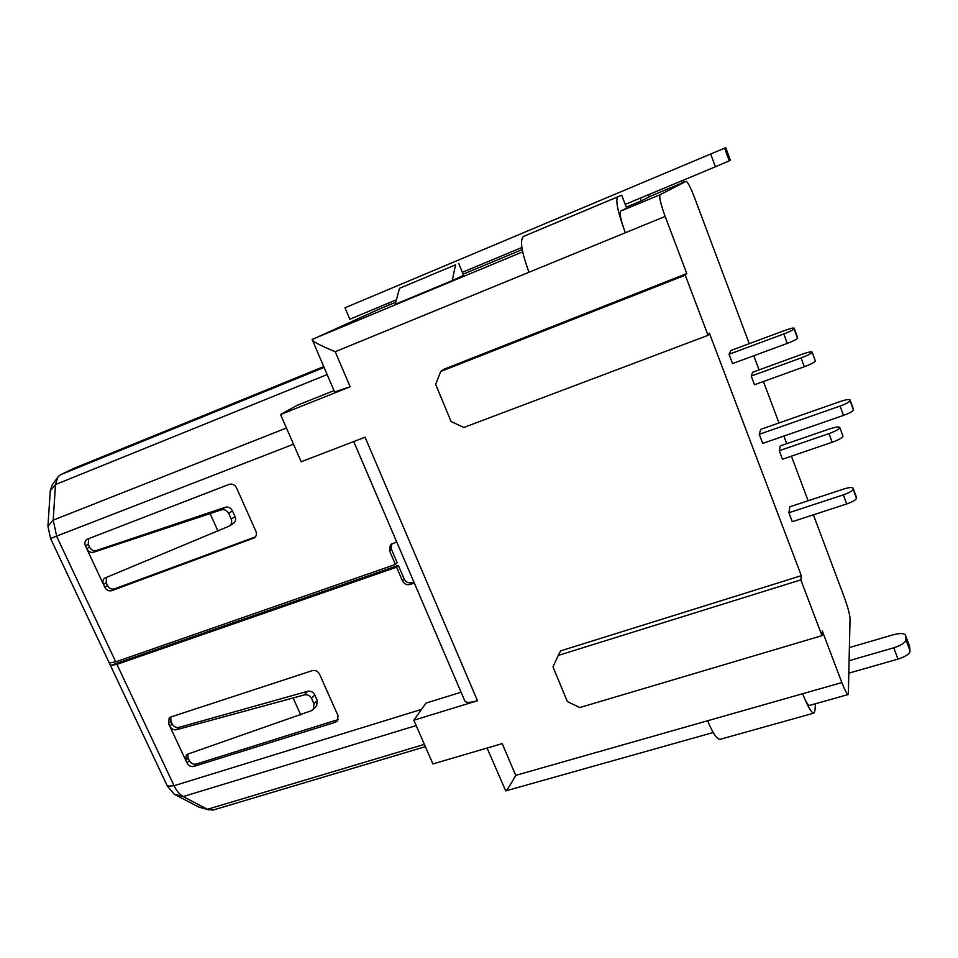 <?xml version="1.0" encoding="UTF-8"?>
<svg xmlns="http://www.w3.org/2000/svg" width="958" height="958" viewBox="0 0 958 958"><rect width="100%" height="100%" fill="white"/><g stroke="black" fill="none" stroke-linecap="round" stroke-linejoin="round"><path stroke-width="1.44" d="M849.147 673.079L897.981 659.104C905.55 656.649 909.585 653.967 910.1 651.069L909.525 646.123M849.351 660.637L893.778 647.788L897.981 659.104M815.45 703.747L814.971 710.477L813.869 713.123L720.177 739.289C716.991 739.444 712.8 733.277 707.627 720.763L515.727 775.369C510.171 785.344 506.842 790.518 505.728 790.889L487.071 748.054M558.251 655.428L560.693 650.853L801.331 575.674L800.828 579.877L558.251 655.428L552.97 666.912L567.364 701.567L579.818 707.555L821.988 635.657L822.311 631.011L841.854 682.575C844.896 690.407 847.052 694.382 848.321 694.502L850.057 618.664C849.758 614.234 847.842 607.121 844.309 597.337L813.39 514.817M440.704 371.5L444.225 369.141L686.802 273.557L685.245 275.185L440.704 371.5L435.651 384.374L451.098 421.568L463.864 427.448L708.058 335.336L709.399 333.18L801.331 575.674M620.76 211.071C619.299 213.227 620.82 220.46 625.311 232.77C617.826 212.233 615.311 200.258 617.79 196.857L621.682 195.169L626.652 208.137L620.76 211.071L660.122 194.702C658.96 196.749 660.637 203.994 665.139 216.436L686.802 273.557M312.32 339.91L334.617 391.978L350.149 386.769L280.562 414.539L296.932 405.426L334.019 390.589M353.718 441.566L464.75 700.777C465.696 702.897 469.935 702.885 477.491 700.717L365.046 437.207L301.159 461.768L280.562 414.539M477.491 700.717L413.844 720.224L425.975 703.1L461.085 692.227M515.727 775.369L502.196 743.612L432.908 763.945L413.844 720.224M640.663 197.959L640.722 201.12L649.189 196.905L648.362 194.749M640.722 201.12L626.269 207.144M399.498 288.322L455.541 264.815L452.26 280.586L395.223 304.309L399.498 288.322L455.541 264.815M452.26 280.586L463.588 275.341L458.75 263.438M313.242 709.363L316.679 705.723L317.23 700.418L313.973 703.831L313.23 709.339L311.218 710.776L187.816 754.102L186.259 755.096L185.756 760.329L186.978 762.963C188.654 765.849 190.953 767.011 193.887 766.424L335.3 722.284L337.611 720.667L337.994 715.59L319.565 674.216C317.852 671.163 315.421 669.977 312.26 670.648L170.799 717.015L169.219 717.961L168.512 723.482L169.758 726.14C171.386 728.99 173.614 730.188 176.428 729.733L304.129 694.969C307.374 694.275 309.829 695.388 311.506 698.31L314.775 694.933C313.146 691.975 310.811 690.754 307.793 691.245L178.906 727.409L176.428 729.733M209.06 809.977L198.546 806.947L174.236 794.218L167.375 786.135L50.546 538.48L47.936 526.241L50.271 490.759L52.163 484.976L57.564 477.431M73.311 468.606L323.744 366.603L73.67 468.45L60.617 474.689L57.983 476.844L55.48 484.556L53.205 520.134L56.738 536.528L115.738 661.858L395.414 564.454L389.523 550.742L390.409 544.719L396.684 541.869M813.869 713.123C811.462 713.051 807.714 706.585 802.624 693.736C805.69 701.484 807.965 705.387 809.438 705.435L848.321 694.502M170.775 717.027L170.931 721.278L172.165 723.913C173.781 726.751 176.032 727.912 178.906 727.409M187.84 754.09L188.103 758.006L189.325 760.628C190.989 763.502 193.276 764.652 196.198 764.077L338.198 719.554M779.249 450.703L780.327 445.889L829.412 428.968C835.639 426.945 839.112 426.466 839.831 427.543L839.831 427.615C839.112 429.232 835.496 431.232 829.005 433.603L779.249 450.703L782.458 459.217L832.191 442.249C838.681 439.89 842.286 437.878 843.004 436.225L842.92 435.95M425.376 746.665L213.035 810.073L207.431 809.294L183.218 796.565C179.661 794.613 176.607 790.997 174.069 785.728L116.924 664.373L396.6 567.184L402.468 580.835C404.204 584.033 406.743 585.242 410.108 584.476L414.311 583.039M410.108 584.476L413.832 581.925M389.523 550.742L391.307 549.006L397.175 562.669L395.414 564.454M109.296 663.02L115.738 661.858M384.841 514.242L364.447 466.63M425.951 610.198L445.626 656.122M93.525 552.251C90.699 552.862 88.447 551.688 86.759 548.718L85.466 545.94C84.34 543.066 84.855 540.839 86.998 539.282L229.142 484.377C232.315 483.539 234.782 484.712 236.566 487.909L255.882 531.271C256.888 533.905 256.457 536.085 254.577 537.785L111.787 590.667C108.853 591.385 106.518 590.236 104.781 587.23L103.488 584.476C102.434 581.745 102.841 579.626 104.733 578.117L229.477 525.99C231.656 524.218 232.243 521.93 231.237 519.116L235.021 516.625C236.063 519.404 235.584 521.619 233.584 523.26L229.477 525.99M378.542 309.41L312.164 339.539C312.212 341.288 319.888 345.347 335.216 351.718L529.008 272.252C521.607 252.241 519.715 240.314 523.355 236.482L617.79 196.857M411.796 582.62C408.455 583.386 405.917 582.177 404.192 578.991L398.348 565.388L396.6 567.184M106.506 577.303L106.182 582.727L107.464 585.47C109.188 588.463 111.523 589.601 114.445 588.883L111.787 590.667M729.038 354.256L730.918 350.46L784.913 330.402C790.59 328.366 793.679 327.648 794.182 328.247L794.038 328.798C793.188 329.935 789.787 331.648 783.812 333.947L729.038 354.256L732.547 363.573L787.308 343.407C793.284 341.12 796.685 339.395 797.511 338.222L797.595 337.527M808.121 500.759L791.416 456.164M786.734 443.674L783.884 436.07M778.974 422.969L763.442 381.512M759.083 369.884L753.79 355.753M749.252 343.647L694.538 197.623C690.538 187.301 687.724 181.876 686.096 181.337L649.129 196.737L686.096 181.337L660.122 194.702M621.682 195.169L523.355 236.482M708.058 335.336L685.245 275.185M821.988 635.657L800.828 579.877M789.883 506.77L843.567 489.071C849.243 487.335 852.428 487.071 853.147 488.269L853.135 489.179C852.524 490.879 849.267 492.771 843.351 494.867L788.889 512.746L789.883 506.77M856.392 497.082L856.476 498.244C855.877 499.968 852.62 501.872 846.704 503.956L792.266 521.703L788.889 512.746M815.306 360.783L815.366 360.998C814.528 362.364 810.851 364.279 804.325 366.746L754.461 384.757L751.204 376.075L752.665 372.231L801.87 354.292C808.109 352.113 811.534 351.406 812.145 352.173L812.145 352.221C811.294 353.55 807.606 355.454 801.08 357.933L751.204 376.075M759.251 434.285L760.688 429.376L840.346 401.474C846.177 399.546 849.411 399.043 850.057 399.965L850.033 400.648C849.399 402.037 846.082 403.845 840.07 406.072L759.251 434.285L762.7 443.41L843.495 415.401C849.495 413.197 852.812 411.377 853.434 409.952L853.374 409.066M849.578 647.524L892.964 634.855C900.185 632.975 904.376 633.142 905.55 635.346L905.945 639.8C905.418 642.65 901.358 645.321 893.778 647.788M85.466 545.94L88.232 544.312L89.525 547.078C91.202 550.024 93.489 551.185 96.363 550.539L225.358 507.249C228.387 506.59 230.758 507.8 232.447 510.877L235.021 516.625M683.761 182.307L682.898 180.344M317.23 700.418L314.775 694.933M255.451 536.875L114.445 588.883M88.232 544.312L88.735 538.54M398.348 565.388L110.481 665.511L116.924 664.373M172.165 723.913L169.758 726.14L185.756 760.329L188.103 758.006M300.752 714.943L293.316 698.43M391.307 549.006L391.606 543.761M853.446 409.246L850.057 399.965L853.446 409.282M232.447 510.877L228.651 513.332C226.902 510.279 224.388 509.141 221.118 509.943L93.525 552.263L96.363 550.539M389.631 304.788L387.954 303.339M680.994 181.146L682.12 182.99M725.745 147.676L730.403 160.297L715.434 166.776L710.692 153.999L344.988 307.793L349.826 319.23L396.432 299.794M210.197 513.811L217.981 531.103M106.182 582.727L103.488 584.476L86.759 548.718L89.525 547.078M228.651 513.332L231.237 519.116M710.692 153.999L725.721 147.688L730.367 160.309M462.355 272.312L521.882 247.487M625.215 204.401L715.434 166.776M313.973 703.831L311.506 698.31M841.854 682.575L707.627 720.763M529.008 272.252L665.139 216.436M335.216 351.718L350.149 386.769M50.271 490.759L55.48 484.556L327.157 374.566M47.936 526.241L53.205 520.134L286.442 428.01M186.978 762.963L189.325 760.628M167.375 786.135L174.069 785.728L421.52 709.387M174.236 794.218L183.218 796.565L416.167 725.565M424.37 744.378L207.431 809.294L198.546 806.947M402.468 580.835L404.192 578.991M107.464 585.47L104.781 587.23M522.218 249.583L463.121 274.192L522.218 249.583M378.458 309.446L395.786 302.225L378.362 309.482M312.296 339.336L522.661 251.858M60.617 474.689L324.103 367.429M909.693 646.686L905.573 635.501M255.391 536.947L253.283 538.492M50.546 538.48L293.507 444.225M193.887 766.424L196.198 764.077M337.192 720.009L335.3 722.284M797.643 337.707L794.17 328.295M797.511 338.222L794.038 328.798M787.308 343.407L783.812 333.947M225.358 507.249L221.118 509.943M170.931 721.278L168.512 723.482M804.325 366.746L801.08 357.933M853.434 409.952L850.033 400.648M843.495 415.401L840.07 406.072M905.945 639.8L910.1 651.069M729.289 160.884L724.595 148.155M832.191 442.249L829.005 433.603M856.488 497.394L853.147 488.352M856.476 498.244L853.135 489.179M846.704 503.956L843.351 494.867M304.129 694.969L307.793 691.245M713.207 732.523L505.74 790.889M905.55 635.346L909.681 646.53M797.655 337.659L794.182 328.247M815.366 360.938L812.145 352.173M842.992 436.153L839.831 427.543M856.476 497.31L853.147 488.269"/></g></svg>
